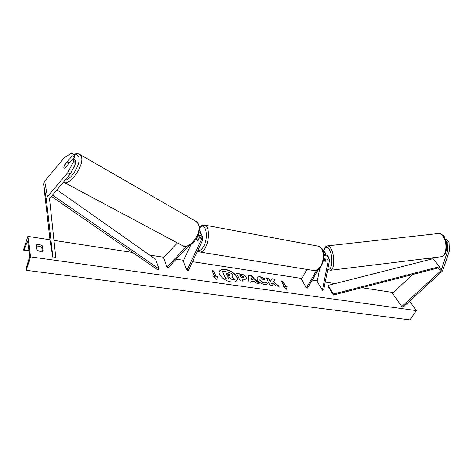<?xml version="1.0" encoding="UTF-8"?>
<svg xmlns="http://www.w3.org/2000/svg" width="473" height="473" viewBox="0 0 473 473"><rect width="100%" height="100%" fill="white"/><g stroke="black" fill="none" stroke-linecap="round" stroke-linejoin="round"><path stroke-width="0.71" d="M72.239 155.771L71.577 153.098L73.983 154.523L74.657 157.202L72.239 155.771L64.34 165.166L63.802 167.702L64.062 168.169L65.02 168.163L72.972 158.721L73.652 161.459L76.094 162.889L75.402 160.152L72.972 158.721M76.094 162.889L70.205 174.082L67.74 172.68L47.477 196.638L46.591 198.205L46.413 199.896L52.976 257.933L50.203 241.703L43.658 184.369L43.829 182.702L44.687 181.171L64.304 157.746L71.577 153.098M70.205 174.082L49.523 198.743L55.808 257.572L52.976 257.933M74.657 157.202L73.244 158.881M67.74 172.68L73.652 161.459M449.35 250.974L449.001 241.922L447.18 242.188L447.535 251.252L449.35 250.974L442.604 270.875L402.931 307.219L401.849 306.498L392.419 293.278L412.769 274.494M430.548 258.022L428.68 259.807M447.535 251.252L441.108 270.603L401.849 306.498M449.001 241.922L446.967 239.61L445.418 239.835M447.18 242.188L445.625 240.408M444.147 237.204L444.774 237.109L442.775 234.839L442.249 234.915M444.774 237.109L444.531 237.872M325.519 261.25L324.259 259.807M323.68 259.027C325.927 257.59 327.724 257.501 329.084 258.766L329.468 260.623L323.662 290.032L322.432 290.233L317.241 281.618L319.789 268.055M323.851 255.118L327.411 256.177M323.325 260.901L323.384 260.8C324.933 258.95 326.453 258.542 327.943 259.576L328.197 260.812L322.432 290.233M322.403 249.525L323.816 250.619M318.453 269.285L307.545 288.057L306.421 287.891L301.384 279.188L306.965 269.415M323.426 252.251L325.454 253.156L325.838 255.042M326.116 259.003L325.53 261.244M324.608 254.977L324.324 253.96L323.674 253.493M306.421 287.891L316.632 270.29M201.551 234.442L199.015 232.414M190.962 244.44L183.27 261.108L186.947 270.455L188.325 270.657L202.746 239.953L202.74 237.109C201.758 235.643 200.156 235.152 197.933 235.637M186.947 270.455L201.35 239.71L201.344 237.824C200.398 236.577 199.003 236.382 197.164 237.239M189.165 245.469L168.146 267.712L166.993 267.109L163.575 257.667L177.416 242.903M186.675 246.262L166.993 267.109M196.738 238.014C196.608 239.58 196.851 240.521 197.472 240.846L198.033 240.751L199.878 236.784M199.399 230.298L200.061 231.09L200.375 232.958M199.464 236.719L199.6 237.381M197.211 237.215L196.715 238.291L197.472 240.846L197.82 240.846L199.452 237.351M64.062 168.169L63.926 167.767M64.168 165.668L67.296 161.955L68.319 162.552L68.153 164.438M225.503 269.462C222.399 269.054 220.383 269.657 219.46 271.266C217.462 274.565 224.71 281.187 231.232 281.932C234.265 282.292 236.234 281.701 237.133 280.146C239.143 276.8 231.971 270.272 225.503 269.462M237.068 280.27C238.9 276.882 231.782 270.485 225.39 269.687C222.381 269.291 220.383 269.846 219.413 271.366M407.85 304.08L406.272 304.18M40.146 251.405L43.132 251.062L42.304 245.765C40.104 244.446 38.047 244.139 36.137 244.848L36.906 250.164L40.146 251.405M267.612 283.309L267.594 283.345C267.298 284.226 266.157 284.557 264.165 284.338C261.007 283.717 258.69 282.215 257.211 279.833L257.016 277.752C257.478 276.906 258.613 276.599 260.422 276.823L265.276 278.928L263.869 279.791L261.321 278.632L259.866 279.064L259.99 280.223L263.301 282.505L265.04 281.938L267.564 283.398M246.285 277.202L246.433 278.597C246.031 279.259 244.979 279.472 243.27 279.23L241.892 279.029L242.903 281.145L240.101 280.743L236.606 273.394L240.905 274.038C243.56 274.482 245.351 275.534 246.285 277.202L246.368 278.709M273.252 281.701L275.203 279.171L272.099 278.703L270.355 281.116L268.83 278.213L266.187 277.822L269.947 285.036L272.614 285.42L271.626 283.54L272.17 282.866L275.99 285.905L279.159 286.36L273.252 281.701L278.68 286.289M30.603 256.863L27.889 236.358L23.65 249.519L23.821 250.241L24.153 249.774L27.617 240.982L29.568 254.681L29.119 258.542L26.364 267.771L26.181 270.266L30.603 256.863L416.382 310.619L409.512 301.23M393.223 292.527L361.715 287.685M335.097 283.593L325.235 282.074M317.383 280.867L312.186 280.069M301.792 278.473L192.541 261.675M183.642 260.304L176.222 259.163M163.942 257.277L149.651 255.077M132.617 252.458L53.916 240.361M49.978 239.752L27.889 236.358M407.419 303.134L407.974 303.897M214.582 276.244L212.992 276.013L216.664 279.307L217.746 276.699L216.167 276.474L213.713 270.887L212.141 270.651L214.582 276.244L213.317 276.309M287.141 286.733L286.573 289.245L282.919 286.118L284.332 286.325L281.417 280.962L282.813 281.169L285.733 286.526L287.141 286.733L286.508 289.198M254.852 281.654L251.015 281.098L250.962 282.304L248.1 281.89L248.715 275.197L251.329 275.588L259.127 283.481L256.218 283.061L254.852 281.654M42.387 251.34L41.772 247.355C40.004 246.238 38.189 245.848 36.332 246.185M416.382 310.619L409.973 319.902L26.181 270.266M41.772 247.355L42.304 245.765M232.681 275.061L232.805 276.356L231.646 277.042L235.3 279.992L232.012 279.519L228.891 276.959L227.637 276.776L228.672 279.04L225.792 278.627L222.428 271.2L227.288 271.928L230.984 273.217L232.681 275.061M228.672 279.04L225.68 278.851L222.428 271.2M232.012 279.519L228.778 277.184L227.755 277.036M231.894 279.744L235.3 279.992M232.734 276.469L231.829 277.196M212.259 270.911L213.713 270.887M216.652 279.295L217.633 276.93L216.055 276.699L213.601 271.112M283.244 286.396L284.332 286.325M285.733 286.526L282.694 281.382L281.553 281.21M285.615 286.739L287.022 286.945M272.365 285.379L271.626 283.54M275.044 279.377L271.981 278.916L270.237 281.334L268.717 278.431L266.323 278.071M243.565 276.888L241.502 275.694L240.201 275.505L241.124 277.432L243.619 277.397L243.565 276.888M241.124 277.432L240.201 275.505M241.011 277.657L243.542 277.497M242.667 281.11L241.892 279.029M236.731 273.654L240.787 274.257C243.447 274.701 245.239 275.753 246.167 277.426M256.963 277.858C257.472 277.095 258.589 276.823 260.304 277.042L265.051 279.064M259.819 279.176L259.872 280.442L263.189 282.718L265.04 281.938M264.921 282.156L267.487 283.522M251.086 279.649L253.286 279.969L251.175 277.752L250.968 279.868L253.286 279.969M250.968 279.868L251.175 277.752M250.856 282.286L251.015 281.098M248.697 275.434L251.329 275.588M251.21 275.806L258.743 283.422M229.902 274.789L227.951 273.666L226.088 273.388L226.898 275.162L228.784 275.44L229.943 275.221L229.902 274.789L226.206 273.648M229.86 275.327L229.789 275.014M327.269 255.473L328.061 256.047L328.67 258.128M324.661 260.67L324.295 259.783M325.891 259.038L325.465 261.256L327.009 261.072M51.356 196.325L157.864 269.9L158.993 268.912L155.658 259.305L56.878 189.809M52.444 195.042L158.993 268.912M441.398 270.036L439.399 267.612L333.376 295.01L328.043 286.348L328.102 285.373L333.441 294.029L333.376 295.01M439.399 267.612L439.588 266.642L433.032 258.701L328.102 285.373M439.588 266.642L333.441 294.029M46.413 199.896L43.658 184.369M47.477 196.638L44.687 181.171M440.641 271.135L438.039 267.96M430.879 259.245L430.194 258.412M432.221 258.908L431.406 257.915M328.197 260.812L327.056 259.038M324.454 254.994L323.733 253.865M201.35 239.71L200.085 236.843M198.027 249.998C200.049 250.98 202.06 249.513 204.058 245.588C209.155 235.465 205.057 220.66 199.5 228.246M204.354 225.042L205.051 225.178C209.19 226.129 209.734 239.054 205.861 246.758C203.863 250.731 201.794 252.47 199.647 251.973L197.667 250.767M200.351 252.085L313.51 270.479C316.118 271.041 318.518 269.551 320.712 266.009C324.957 259.163 323.633 247.314 318.607 246.208L317.738 246.049M65.073 180.142C71.417 179.864 81.238 163.256 78.737 157.042C77.974 154.878 76.425 154.168 74.084 154.913M79.174 154.08L80.055 154.582L81.332 156.587C84.785 165.036 69.206 187.137 63.441 182.07M73.889 154.464C76.307 153.4 78.364 153.435 80.055 154.582L196.567 221.736L198.554 224.113C202.633 232.338 192.127 250.501 182.028 245.369C188.816 251.104 203.041 232.213 198.199 223.776L195.58 221.163M27.907 242.04L26.961 241.898M29.019 250.471L24.153 249.774M437.998 233.55L438.583 233.485C439.967 233.479 441.297 234.241 442.568 235.779C447.872 241.738 446.571 257.146 440.883 256.756L330.68 270.254M323.94 250.814C325.211 246.675 327.003 246.273 329.32 249.602C333.483 256.094 332.206 271.963 327.854 268.794M327.754 269.326L330.255 270.302C334.529 270.928 335.002 254.799 330.828 248.355C329.823 246.705 328.806 245.854 327.771 245.818L327.351 245.859M329.084 258.766L327.204 255.863M325.454 253.156L323.609 250.306M202.74 237.109L201.35 233.993M200.061 231.09L199.458 229.742M314.338 270.615C317.365 270.532 319.713 268.942 321.392 265.844C324.738 259.364 325.584 249.206 318.607 246.208L205.051 225.178C201.865 225.154 202.125 225.006 199.482 227.785M64.168 182.436L182.028 245.369M68.017 162.073L69.466 162.883M29.084 250.997L23.857 250.247M323.81 250.613C324.608 247.515 325.927 245.913 327.771 245.818L438.583 233.485C440.061 233.331 441.622 234.165 443.272 235.974C448.753 241.993 446.896 256.673 441.427 256.691M327.363 255.461L326.861 255.521"/></g></svg>
